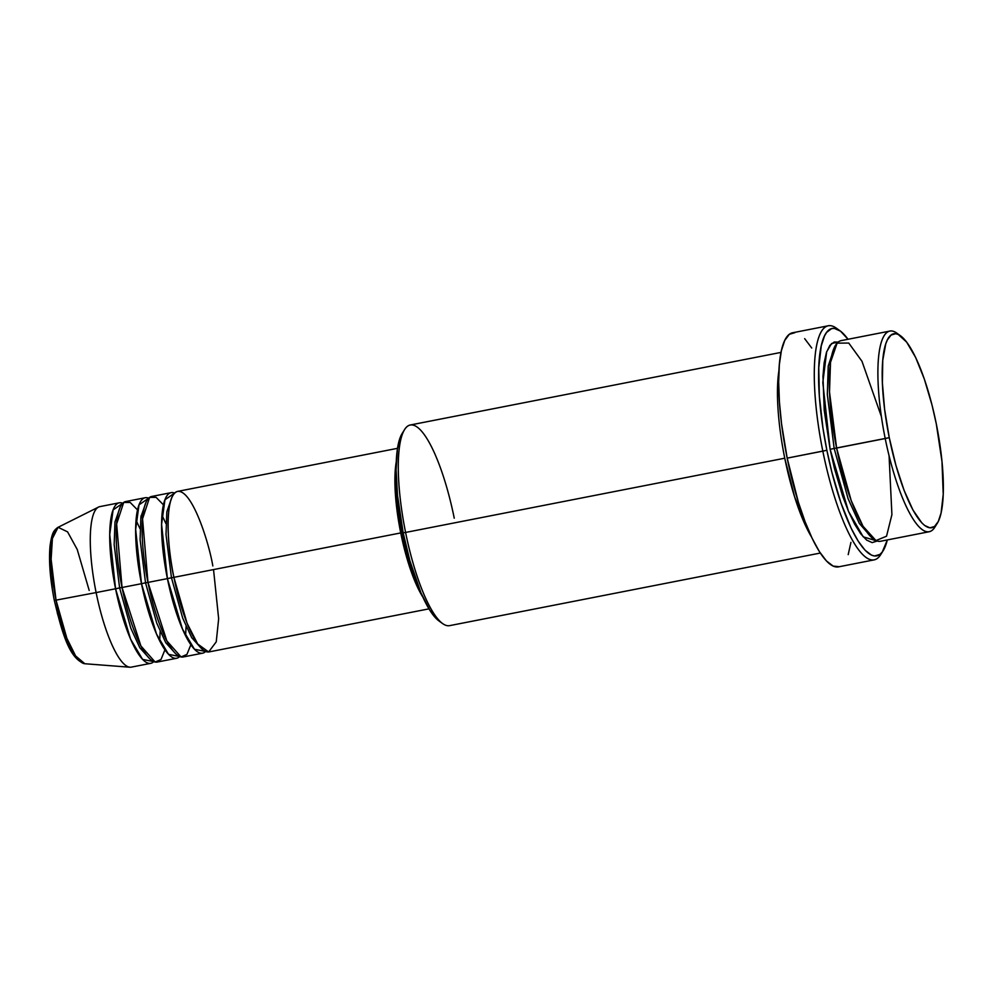 <?xml version="1.0" encoding="UTF-8"?>
<svg xmlns="http://www.w3.org/2000/svg" width="993" height="993" viewBox="0 0 993 993"><rect width="100%" height="100%" fill="white"/><g stroke="black" fill="none" stroke-linecap="round" stroke-linejoin="round"><path stroke-width="1.49" d="M137.53 509.943L130.182 502.446L123.691 502.47L116.628 523.956L122.04 587.496L96.122 592.573A81.786 20.195 -101.1 0 0 129.909 667.222L84.815 663.734L75.605 655.926L66.854 638.251L56.03 600.144L54.317 600.43L56.03 600.144A69.684 17.216 78.9 0 0 84.815 663.734C68.976 658.707 61.963 631.982 54.317 600.43C50.072 578.807 48.657 560.548 50.072 545.654C52.083 532.049 53.833 530.411 58.103 527.295A69.684 17.216 78.9 0 0 56.03 600.144L96.122 592.573L56.03 600.144L51.115 559.258L52.406 538.516L58.103 527.295L67.586 531.876L77.231 549.489L89.196 590.425M212.825 565.948C208.878 542.265 191.823 488.37 177.201 491.498C163.013 496.81 168.388 554.131 173.899 577.343A81.786 20.195 78.9 0 0 209.076 651.904L428.951 608.858M163.46 504.866L156.112 497.369L149.608 497.394L142.545 518.88L147.969 582.419L167.407 578.621L182.427 628.966L194.454 649.248L205.625 651.47A81.786 20.195 -101.1 0 1 202.597 653.183A81.786 20.195 -101.1 0 1 167.407 578.621L173.887 577.318L171.466 577.74L166.017 534.557L166.824 511.817L171.963 497.208L166.824 511.817L166.017 534.557L171.466 577.74L167.407 578.621L161.586 524.354L164.95 499.764L174.607 493.099A81.786 20.195 -101.1 0 0 171.156 492.652L151.718 496.463A81.786 20.195 78.9 0 0 147.969 582.419L145.537 582.817L140.1 539.633L140.894 516.894L146.033 502.284L140.894 516.894L140.1 539.633L145.537 582.817L141.49 583.698L135.656 529.43L139.02 504.841L148.689 498.176A81.786 20.195 -101.1 0 0 145.239 497.729L125.788 501.539A81.786 20.195 78.9 0 0 122.04 587.496A81.786 20.195 78.9 0 0 157.229 662.058L176.667 658.26A81.786 20.195 -101.1 0 1 141.49 583.698L122.04 587.496L141.49 583.698A81.786 20.195 -101.1 0 1 145.239 497.729M142.582 518.532L141.08 515.702M119.309 502.806A81.786 20.195 -101.1 0 1 122.76 503.252L113.103 509.918L109.739 534.507L115.56 588.775A81.786 20.195 -101.1 0 1 119.309 502.806L99.871 506.616A81.786 20.195 78.9 0 0 96.122 592.573L115.56 588.775L130.579 639.12L142.607 659.402L153.766 661.611A81.786 20.195 -101.1 0 1 150.737 663.336A81.786 20.195 -101.1 0 1 115.56 588.775L119.619 587.893L114.17 544.71L114.977 521.97L120.116 507.361L114.977 521.97L114.17 544.71L119.619 587.893L130.815 628.197L139.839 647.796L149.769 658.818L139.839 647.796L130.815 628.197L119.619 587.893L122.04 587.459L140.882 645.934L155.119 662.033L161.003 659.501L164.925 649.844M881.399 416.601L861.974 361.278L848.754 343.057L837.111 343.144L830.508 362.346L829.503 391.937L836.602 448.054L885.21 438.534A102.229 25.247 78.9 0 0 934.847 527.184L937.255 523.361A98.828 24.415 -101.1 0 1 889.269 437.665L834.17 448.451L827.33 394.556L828.224 366.032L834.455 347.277L828.224 366.032L827.33 394.556L834.17 448.451L830.123 449.32L822.825 382.615L826.673 351.783L831.588 343.491L838.216 342.101L834.244 342.002L829.887 345.328L826.474 352.366L824.14 362.855L822.961 376.397L824.24 410.444L830.123 449.32L834.17 448.451L848.109 498.759L859.317 523.385L871.742 537.647L859.317 523.385L848.109 498.759L834.17 448.451L836.59 448.017A102.229 25.247 78.9 0 0 880.58 541.259L929.187 531.739A102.229 25.247 -101.1 0 1 885.21 438.534A102.229 25.247 -101.1 0 1 889.902 331.079A102.229 25.247 -101.1 0 1 898.739 334.691M900.527 335.795L896.865 333.164A102.229 25.247 78.9 0 0 885.21 438.534L889.269 437.665A98.828 24.415 -101.1 0 1 900.527 335.795A98.828 24.415 -101.1 0 1 936.3 423.887L932.042 405.119L924.322 379.041L915.608 357.418L906.646 342.113L898.218 334.442L895.649 333.71L891.044 335.063L887.27 340.09L885.744 343.938L882.765 360.285L882.38 382.702L884.602 409.253L889.269 437.665L895.947 465.481L904.077 490.319L912.952 510.017L921.827 522.889L924.644 525.458L929.907 527.842L934.525 526.489L938.298 521.462L941.091 512.947L943.226 494.39L941.985 461.472L936.3 423.887A98.828 24.415 -101.1 0 1 937.255 523.361M438.943 620.935L442.605 623.579A102.229 25.247 -101.1 0 1 405.591 532.447L403.17 532.844A98.828 24.415 78.9 0 0 438.943 620.935L429.857 610.323L420.895 592.722L409.848 560.673L403.17 532.844L397.485 495.259L396.12 469.838L397.386 449.258L399.645 439.117L402.239 433.345M828.286 325.778L792.637 332.767A119.272 29.455 78.9 0 0 787.176 458.133L822.825 451.145A119.272 29.455 78.9 0 0 880.741 554.578L883.137 550.743A115.858 28.623 -101.1 0 1 826.871 450.276L787.176 458.133A119.272 29.455 78.9 0 0 838.477 566.866L874.125 559.878A119.272 29.455 -101.1 0 1 822.825 451.145A119.272 29.455 -101.1 0 1 828.286 325.778A119.272 29.455 -101.1 0 1 838.278 329.713M840.078 330.843L836.416 328.211A119.272 29.455 78.9 0 0 822.825 451.145L826.871 450.276A115.858 28.623 -101.1 0 1 840.078 330.843A115.858 28.623 -101.1 0 1 848.022 339.283L840.55 331.19L834.368 328.398L831.551 328.646L826.61 332.407L824.538 335.882L821.261 345.862L818.766 367.621L819.337 395.797L822.936 427.971L826.871 450.276L831.873 472.271L840.922 502.855L851.138 528.202L858.163 541.098L865.052 550.196L871.531 555.149L874.535 555.993L879.935 554.417L882.28 551.996L887.308 539.944A115.858 28.623 -101.1 0 1 883.137 550.743M781.019 352.403L410.283 424.992A102.229 25.247 78.9 0 0 405.591 532.447L784.755 458.207L794.685 497.121L811.492 536.952A102.229 25.247 -101.1 0 1 784.755 458.207L405.591 532.447A102.229 25.247 78.9 0 0 449.568 625.652L820.317 553.051M171.156 492.652A81.786 20.195 -101.1 0 0 167.407 578.621L147.969 582.419A81.786 20.195 78.9 0 0 183.146 656.981L202.597 653.183M422.72 596.867A81.786 20.195 -101.1 0 1 400.738 532.931L173.899 577.343L400.738 532.931L404.263 548.459L413.001 576.499L422.832 597.041M417.966 585.411L408.893 561.678L401.557 532.695L397.039 502.88L396.17 474.418A78.385 19.363 78.9 0 0 401.557 532.695L403.071 532.397L401.557 532.695A78.385 19.363 78.9 0 0 417.867 585.2M881.908 552.48A119.272 29.455 -101.1 0 1 874.125 559.878M936.014 525.061A102.229 25.247 -101.1 0 1 929.187 531.739M58.103 527.295L98.543 507.063A81.786 20.195 -101.1 0 0 96.122 592.573A81.786 20.195 78.9 0 0 131.299 667.135L150.737 663.336M190.855 644.767L186.932 654.424L181.049 656.956L166.812 640.857L147.969 582.419L145.537 582.817L156.745 623.12L165.769 642.719L175.687 653.742L165.769 642.719L156.745 623.12L145.537 582.817L141.49 583.698L156.497 634.043L168.537 654.325L179.696 656.534A81.786 20.195 -101.1 0 1 176.667 658.26M57.271 612.991L64.371 635.756L72.34 652.426M52.046 537.424L49.762 553.027L50.593 575.133L52.157 587.608M889.902 331.079L841.282 340.599A102.229 25.247 78.9 0 0 836.602 448.054L851.224 500.658L863.016 526.24L875.963 540.577L886.538 536.208L891.913 514.635L889.07 455.737M877.167 541.036L872.164 542.612L866.715 540.142L860.794 533.924L854.638 524.167L848.456 511.271L842.511 495.718L834.53 468.733L830.123 449.32L848.469 511.283L863.202 536.841L877.167 541.036M850.927 542.389L848.196 554.628M839.135 566.705L833.139 566.084L826.474 560.983L819.386 551.624L812.162 538.343L805.062 521.673L798.36 502.222L787.176 458.133L781.553 423.837L779.418 402.041L778.673 382.082L779.331 364.729L781.392 350.641L784.768 340.376L789.323 334.306L794.884 332.667M804.653 338.638L811.728 347.997M784.755 458.207A102.229 25.247 -101.1 0 1 778.934 370.65M396.269 461.782L395.015 474.58L395.04 487.439L396.033 501.825L400.738 532.931A81.786 20.195 -101.1 0 1 396.269 461.782M397.523 448.327L177.648 491.386A81.786 20.195 78.9 0 0 173.899 577.343L187.056 623.219L197.681 643.998L208.642 651.979L216.238 641.838L218.659 618.763L213.532 569.585M404.61 429.547L402.215 433.37A98.828 24.415 78.9 0 0 403.17 532.844L405.591 532.447A102.229 25.247 -101.1 0 1 404.61 429.547A102.229 25.247 -101.1 0 1 454.248 518.197M171.466 577.74L182.662 618.043L191.686 637.643L201.616 648.665L191.686 637.643L182.662 618.043L171.466 577.74M165.918 523.609L161.983 515.168M140.001 528.673L136.066 520.245M159.674 640.857L160.146 631.573M185.604 635.781L186.063 626.496"/></g></svg>
